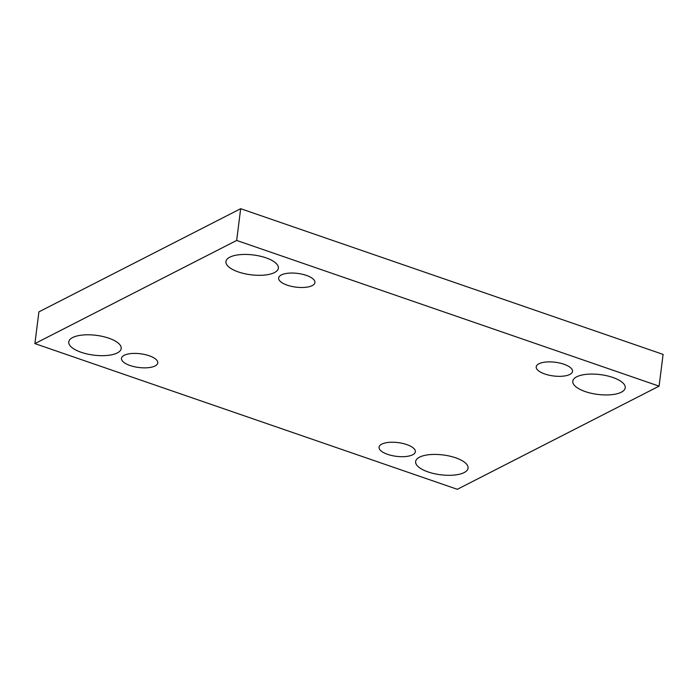 <?xml version="1.0" encoding="UTF-8"?>
<svg xmlns="http://www.w3.org/2000/svg" width="698" height="698" viewBox="0 0 698 698"><rect width="100%" height="100%" fill="white"/><g stroke="black" fill="none" stroke-linecap="round" stroke-linejoin="round"><path stroke-width="1.05" d="M659.087 386.142L663.1 354.392L240.67 208.702L38.914 311.858L34.9 343.608L457.33 489.298L659.087 386.142L236.666 240.444L240.67 208.702M236.666 240.444L34.9 343.608M464.17 472.563A26.428 9.981 -172.8 0 0 468.07 468.175A26.428 9.981 -172.8 0 0 443.099 454.956A26.428 9.981 -172.8 0 0 415.633 461.553A26.428 9.981 -172.8 0 0 434.077 473.628A26.428 9.981 -172.8 0 0 464.17 472.563M117.299 352.935A26.428 9.981 -172.8 0 0 121.199 348.546A26.428 9.981 -172.8 0 0 96.228 335.328A26.428 9.981 -172.8 0 0 68.762 341.924A26.428 9.981 -172.8 0 0 87.206 353.991A26.428 9.981 -172.8 0 0 117.299 352.935M621.333 392.206A26.428 9.981 -172.8 0 0 625.225 387.826A26.428 9.981 -172.8 0 0 600.263 374.608A26.428 9.981 -172.8 0 0 572.796 381.195A26.428 9.981 -172.8 0 0 591.232 393.271A26.428 9.981 -172.8 0 0 621.333 392.206M274.462 272.578A26.428 9.981 -172.8 0 0 278.362 268.189A26.428 9.981 -172.8 0 0 253.391 254.971A26.428 9.981 -172.8 0 0 225.925 261.567A26.428 9.981 -172.8 0 0 244.361 273.633A26.428 9.981 -172.8 0 0 274.462 272.578M287.227 285.159A18.296 6.91 7.2 0 1 278.642 277.979A18.296 6.91 7.2 0 1 297.653 273.415A18.296 6.91 7.2 0 1 314.938 282.568A18.296 6.91 7.2 0 1 287.227 285.159M544.806 373.997A18.296 6.91 7.2 0 1 536.212 366.816A18.296 6.91 7.2 0 1 555.233 362.253A18.296 6.91 7.2 0 1 572.517 371.406A18.296 6.91 7.2 0 1 544.806 373.997M387.643 454.354A18.296 6.91 7.2 0 1 379.049 447.174A18.296 6.91 7.2 0 1 398.069 442.611A18.296 6.91 7.2 0 1 415.354 451.763A18.296 6.91 7.2 0 1 387.643 454.354M130.064 365.516A18.296 6.91 7.2 0 1 121.478 358.336A18.296 6.91 7.2 0 1 140.49 353.773A18.296 6.91 7.2 0 1 157.774 362.925A18.296 6.91 7.2 0 1 130.064 365.516"/></g></svg>

